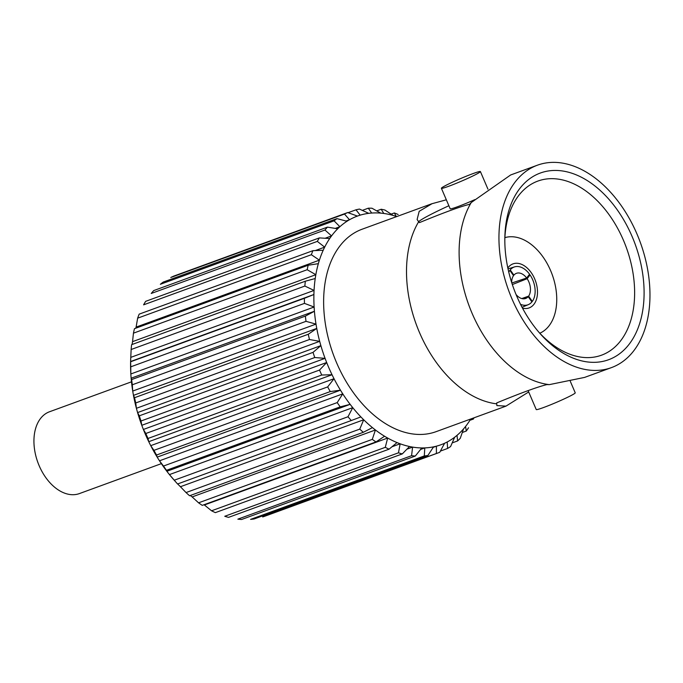 <?xml version="1.0" encoding="UTF-8"?>
<svg xmlns="http://www.w3.org/2000/svg" width="683" height="683" viewBox="0 0 683 683"><rect width="100%" height="100%" fill="white"/><g stroke="black" fill="none" stroke-linecap="round" stroke-linejoin="round"><path stroke-width="1.02" d="M161.367 463.646L79.39 493.587A43.55 28.327 -110.1 0 1 37.847 462.391A43.55 28.327 -110.1 0 1 49.509 411.764L131.477 381.823M473.199 173.533A21.216 1.349 -23.2 0 0 452.274 182.276A21.216 1.349 -23.2 0 0 441.397 188.277A21.216 1.349 -23.2 0 0 461.435 181.166A21.216 1.349 -23.2 0 0 480.405 171.561A21.216 1.349 -23.2 0 0 473.199 173.533M528.104 390.582L536.232 409.544A21.216 1.349 -23.2 0 0 556.269 402.424A21.216 1.349 -23.2 0 0 575.24 392.827L570.296 381.302M441.397 188.277L450.174 208.767A21.216 1.349 -23.2 0 0 474.864 199.615M448.876 205.737A55.835 3.56 -23.2 0 0 418.662 221.736L419.43 222.632C443.574 212.686 460.308 206.573 469.639 204.294L471.261 202.527A107.769 70.084 69.9 0 0 472.124 313.403A107.769 70.084 69.9 0 0 549.311 384.631L584.597 377.409L611.43 367.625A107.769 70.084 -110.1 0 1 519.404 313.992A107.769 70.084 -110.1 0 1 511.106 187.97A107.769 70.084 -110.1 0 1 537.487 165.166A107.769 70.084 -110.1 0 1 638.673 238.119A107.769 70.084 -110.1 0 1 616.826 365.243A107.769 70.084 -110.1 0 1 611.43 367.625M537.487 165.166L510.653 174.968L471.261 202.527M528.693 391.965L505.975 406.129L496.865 405.6L496.703 402.927C520.839 392.981 537.581 386.868 546.912 384.589L549.311 384.631M496.72 403.849A107.769 70.084 69.9 0 1 419.524 332.612A107.769 70.084 69.9 0 1 418.662 221.736L417.108 219.508L419.191 211.32L432.04 203.696L446.332 199.803M505.983 406.137L436.113 431.656A107.769 70.084 -110.1 0 1 344.087 378.023A107.769 70.084 -110.1 0 1 335.788 252.001A107.769 70.084 -110.1 0 1 362.169 229.198L432.032 203.679M470.604 420.062L473.421 419.029A128.43 83.514 69.9 0 0 474.002 417.817M462.297 432.501L466.293 431.041L465.55 426.482A121.728 79.16 69.9 0 0 470.689 419.029M466.293 431.041A128.43 83.514 69.9 0 0 468.521 427.78M457.012 435.353A121.728 79.16 69.9 0 0 463.544 428.898L460.265 438.298A128.43 83.514 69.9 0 1 457.619 440.919L457.012 435.353A121.728 79.16 69.9 0 1 454.673 437.222L450.601 446.537A128.43 83.514 69.9 0 1 447.578 448.466L447.22 441.969A121.728 79.16 69.9 0 0 454.673 437.222M424.305 455.937A128.43 83.514 69.9 0 0 427.874 455.501L254.153 518.96A128.43 83.514 69.9 0 1 250.584 519.387L424.305 455.937L424.783 447.903A121.728 79.16 69.9 0 0 433.568 446.844A121.728 79.16 69.9 0 0 436.403 446.178A121.728 79.16 69.9 0 0 444.607 443.25L439.724 452.308A128.43 83.514 69.9 0 1 438.418 452.803A128.43 83.514 69.9 0 1 436.394 453.503L436.403 446.178L433.244 447.331M433.568 446.844L427.874 455.501M398.471 452.82A128.43 83.514 69.9 0 0 402.278 453.922L228.549 517.373A128.43 83.514 69.9 0 1 224.75 516.271L398.471 452.82L400.153 443.796A121.728 79.16 69.9 0 0 409.51 446.511A121.728 79.16 69.9 0 0 412.609 447.1A121.728 79.16 69.9 0 0 421.787 447.946L415.298 456.048A128.43 83.514 69.9 0 1 411.567 455.706L412.609 447.1L406.906 449.192M409.51 446.511L402.278 453.922M190.309 495.491A121.728 79.16 69.9 0 0 192.145 496.925L198.565 502.825L372.286 439.374L375.428 429.983A121.728 79.16 69.9 0 0 384.572 436.241A121.728 79.16 69.9 0 0 387.671 438.042A121.728 79.16 69.9 0 0 397.019 442.584L389.079 449.175A128.43 83.514 69.9 0 1 385.28 447.331L387.671 438.042L204.379 504.985L211.559 510.79L385.28 447.331M372.286 439.374A128.43 83.514 69.9 0 0 376 441.918L384.572 436.241M308.187 265.235A128.43 83.514 69.9 0 0 307.171 269.717L133.45 333.167A128.43 83.514 69.9 0 1 134.466 328.685L308.187 265.235L318.346 263.664A121.728 79.16 69.9 0 0 315.836 274.694A121.728 79.16 69.9 0 0 315.222 278.527L305.327 281.217L131.606 344.667A128.43 83.514 69.9 0 0 131.136 349.508L130.777 357.371A121.728 79.16 69.9 0 0 130.624 361.452L130.666 361.751A128.43 83.514 69.9 0 0 130.752 366.831L130.837 373.968A121.728 79.16 69.9 0 0 131.136 378.211L131.657 379.56A128.43 83.514 69.9 0 0 132.297 384.785L132.724 391.06A121.728 79.16 69.9 0 0 133.475 395.372L134.56 397.711A128.43 83.514 69.9 0 0 135.746 402.961L136.395 408.297A121.728 79.16 69.9 0 0 137.59 412.583L139.315 415.819A128.43 83.514 69.9 0 0 141.022 420.993L141.782 425.296A121.728 79.16 69.9 0 0 143.379 429.462L145.821 433.5A128.43 83.514 69.9 0 0 148.006 438.469L148.757 441.688A121.728 79.16 69.9 0 0 150.738 445.649L153.94 450.362A128.43 83.514 69.9 0 0 156.552 455.023L157.175 457.132A121.728 79.16 69.9 0 0 159.489 460.803L163.485 466.045A128.43 83.514 69.9 0 0 166.481 470.305L166.857 471.287A121.728 79.16 69.9 0 0 169.452 474.591L174.267 480.209L347.989 416.758L352.744 407.649A121.728 79.16 69.9 0 0 360.88 416.912A121.728 79.16 69.9 0 0 363.706 419.772A121.728 79.16 69.9 0 0 372.44 427.618L363.313 432.296A128.43 83.514 69.9 0 1 359.762 429.112L363.706 419.772L180.423 486.723L186.041 492.563L359.762 429.112M347.989 416.758A128.43 83.514 69.9 0 0 351.293 420.523L360.88 416.912M153.94 450.362L327.661 386.911L334.021 378.706A121.728 79.16 69.9 0 0 340.467 390.189A121.728 79.16 69.9 0 0 342.772 393.86A121.728 79.16 69.9 0 0 350.148 404.345L340.202 406.855A128.43 83.514 69.9 0 1 337.206 402.594L342.772 393.86L159.489 460.803A121.728 79.16 69.9 0 0 166.857 471.287L350.148 404.345A121.728 79.16 69.9 0 0 352.744 407.649L169.452 474.591A121.728 79.16 69.9 0 0 173.798 479.731L176.265 482.514A128.43 83.514 69.9 0 0 177.571 483.982L351.293 420.523M327.661 386.911A128.43 83.514 69.9 0 0 330.282 391.572L340.467 390.189L157.175 457.132A121.728 79.16 69.9 0 1 150.738 445.649L334.021 378.706A121.728 79.16 69.9 0 1 332.04 374.745L321.727 375.018A128.43 83.514 69.9 0 1 319.542 370.049L326.67 362.519A121.728 79.16 69.9 0 0 332.04 374.745L148.757 441.688A121.728 79.16 69.9 0 1 143.379 429.462L326.67 362.519A121.728 79.16 69.9 0 1 325.065 358.344L314.743 357.533A128.43 83.514 69.9 0 1 313.036 352.368L320.873 345.632A121.728 79.16 69.9 0 0 325.065 358.344L141.782 425.296A121.728 79.16 69.9 0 1 137.59 412.583L320.873 345.632A121.728 79.16 69.9 0 1 319.678 341.346L309.467 339.511A128.43 83.514 69.9 0 1 308.281 334.26L316.758 328.429A121.728 79.16 69.9 0 0 319.678 341.346L136.395 408.297A121.728 79.16 69.9 0 1 133.475 395.372L316.758 328.429A121.728 79.16 69.9 0 1 316.007 324.118L306.018 321.334A128.43 83.514 69.9 0 1 305.378 316.109L314.419 311.26A121.728 79.16 69.9 0 0 316.007 324.118L132.724 391.06A121.728 79.16 69.9 0 1 131.136 378.211L314.419 311.26A121.728 79.16 69.9 0 1 314.12 307.026L304.473 303.38A128.43 83.514 69.9 0 1 304.387 298.3L313.907 294.51A121.728 79.16 69.9 0 0 314.12 307.026L130.837 373.968A121.728 79.16 69.9 0 1 130.615 361.512L313.907 294.51A121.728 79.16 69.9 0 1 314.06 290.429L304.857 286.049A128.43 83.514 69.9 0 1 305.327 281.217M315.222 278.527A121.728 79.16 69.9 0 0 314.06 290.429L130.777 357.371M133.45 333.167L132.545 341.645L315.836 274.694L307.171 269.717M323.204 250.234A121.728 79.16 69.9 0 0 319.396 260.163L311.354 254.716A128.43 83.514 69.9 0 1 312.899 250.687L323.204 250.234A121.728 79.16 69.9 0 1 324.673 247.144L317.322 241.389A128.43 83.514 69.9 0 1 319.362 237.897L329.693 238.538A121.728 79.16 69.9 0 0 324.673 247.144L315.256 250.584M337.684 228.805A121.728 79.16 69.9 0 0 331.554 235.908L324.954 230.017A128.43 83.514 69.9 0 1 327.439 227.132L337.684 228.805A121.728 79.16 69.9 0 1 339.886 226.713L334.072 220.84A128.43 83.514 69.9 0 1 336.958 218.628L346.99 221.266A121.728 79.16 69.9 0 0 339.886 226.713L335.251 228.404M357.414 216.076A121.728 79.16 69.9 0 0 349.5 219.747L344.488 214.052A128.43 83.514 69.9 0 1 347.707 212.558L357.414 216.076A121.728 79.16 69.9 0 1 360.172 215.154L355.98 209.809A128.43 83.514 69.9 0 1 359.463 209.075L368.743 213.344A121.728 79.16 69.9 0 0 360.172 215.154M380.73 213.122A121.728 79.16 69.9 0 0 371.689 213.045L368.299 208.195A128.43 83.514 69.9 0 1 371.97 208.23L380.73 213.122A121.728 79.16 69.9 0 1 383.795 213.463L381.174 209.254A128.43 83.514 69.9 0 1 384.956 210.057L393.101 215.435A121.728 79.16 69.9 0 0 383.795 213.463M396.746 216.571A121.728 79.16 69.9 0 0 396.225 216.4L394.33 212.951A128.43 83.514 69.9 0 1 398.146 214.505M391.128 214.121L394.33 212.951M376.726 210.876L381.174 209.254M362.323 210.381L368.299 208.195M348.082 212.695L355.98 209.809M344.488 214.052L170.767 277.503A128.43 83.514 69.9 0 1 173.986 276.017L347.707 212.558M346.025 221.01L349.5 219.747A121.728 79.16 69.9 0 0 346.99 221.266M334.072 220.84L160.351 284.29A128.43 83.514 69.9 0 1 163.237 282.079L336.958 218.628M324.954 230.017L151.233 293.468A128.43 83.514 69.9 0 1 153.718 290.582L327.439 227.132M325.151 238.247L331.554 235.908A121.728 79.16 69.9 0 0 329.693 238.538M317.322 241.389L143.601 304.84A128.43 83.514 69.9 0 1 145.641 301.348L319.362 237.897M311.354 254.716L137.633 318.176A128.43 83.514 69.9 0 1 139.178 314.137L312.899 250.687M137.633 318.176L136.113 327.106L319.396 260.163A121.728 79.16 69.9 0 0 318.346 263.664M131.136 349.508L304.857 286.049M130.666 361.751L304.387 298.3M130.752 366.831L304.473 303.38M131.657 379.56L305.378 316.109M132.297 384.785L306.018 321.334M134.56 397.711L308.281 334.26M135.746 402.961L309.467 339.511M139.315 415.819L313.036 352.368M141.022 420.993L314.743 357.533M145.821 433.5L319.542 370.049M148.006 438.469L321.727 375.018M156.552 455.023L330.282 391.572M163.485 466.045L337.206 402.594M166.481 470.305L340.202 406.855M174.267 480.209A128.43 83.514 69.9 0 0 176.265 482.514M186.041 492.563A128.43 83.514 69.9 0 0 189.592 495.756L363.313 432.296M192.145 496.925L375.428 429.983A121.728 79.16 69.9 0 1 372.44 427.618M198.565 502.825A128.43 83.514 69.9 0 0 202.279 505.369L376 441.918M211.559 510.79A128.43 83.514 69.9 0 0 215.358 512.634L389.079 449.175M391.974 446.776L400.153 443.796A121.728 79.16 69.9 0 1 397.019 442.584M415.298 456.048L241.577 519.498A128.43 83.514 69.9 0 1 237.846 519.157L411.567 455.706M420.591 449.44L424.783 447.903A121.728 79.16 69.9 0 1 421.787 447.946M438.418 452.803L264.697 516.263A128.43 83.514 69.9 0 1 262.665 516.954L436.394 453.503M440.39 451.087L447.578 448.466M452.206 442.9L457.619 440.919M396.225 216.4A121.728 79.16 69.9 0 0 393.101 215.435M371.689 213.045A121.728 79.16 69.9 0 0 368.743 213.344M444.607 443.25A121.728 79.16 69.9 0 0 447.22 441.969M463.544 428.898A121.728 79.16 69.9 0 0 465.55 426.482M136.113 327.106A121.728 79.16 69.9 0 0 135.763 328.207M132.545 341.645A121.728 79.16 69.9 0 0 132.084 344.497M177.674 483.94A121.728 79.16 69.9 0 0 180.423 486.723M632.091 236.463A99.394 64.637 -110.1 0 1 625.628 348.356A99.394 64.637 -110.1 0 1 540.116 333.637A99.394 64.637 -110.1 0 1 504.857 237.112A99.394 64.637 -110.1 0 1 555.074 170.434A99.394 64.637 -110.1 0 1 632.091 236.463M504.831 239.016A92.692 60.275 -110.1 0 1 537.88 181.072A92.692 60.275 -110.1 0 1 623.425 240.228A92.692 60.275 -110.1 0 1 606.12 353.162A92.692 60.275 -110.1 0 1 601.475 355.203A92.692 60.275 -110.1 0 1 538.87 332.203M514.581 266.874A20.106 13.071 -110.1 0 0 510.227 269.879L513.906 275.138A13.404 8.717 -110.1 0 1 516.468 273.311A13.404 8.717 -110.1 0 1 526.644 278.007L529.564 274.233A20.106 13.071 -110.1 0 0 514.581 266.874L508.032 268.897M511.84 283.01L526.644 278.007M513.906 275.138L513.309 275.343M508.775 272.133A20.106 13.071 -110.1 0 1 509.834 270.383L513.514 275.642A13.404 8.717 -110.1 0 0 511.678 282.523M516.066 294.527A13.404 8.717 -110.1 0 0 525.662 298.48A13.404 8.717 -110.1 0 0 528.224 296.653L531.903 301.912A20.106 13.071 -110.1 0 1 528.36 304.618A20.106 13.071 -110.1 0 1 520.54 304.336M528.224 296.653L522.632 298.753M527.139 278.707A13.404 8.717 -110.1 0 1 528.616 296.149L532.296 301.408A20.106 13.071 -110.1 0 0 530.051 274.933L527.139 278.707L512.344 284.546M521.761 298.565L528.616 296.149M522.495 308.127A23.453 15.248 69.9 0 0 529.112 307.922A23.453 15.248 69.9 0 0 530.529 271.689A23.453 15.248 69.9 0 0 513.018 263.869A23.453 15.248 69.9 0 0 507.836 267.975M539.809 333.219A50.926 33.117 69.9 0 0 550.225 324.177A50.926 33.117 69.9 0 0 548.039 265.175A50.926 33.117 69.9 0 0 504.891 237.633M480.405 171.561L487.935 189.14M528.36 304.618L522.051 307.29"/></g></svg>
